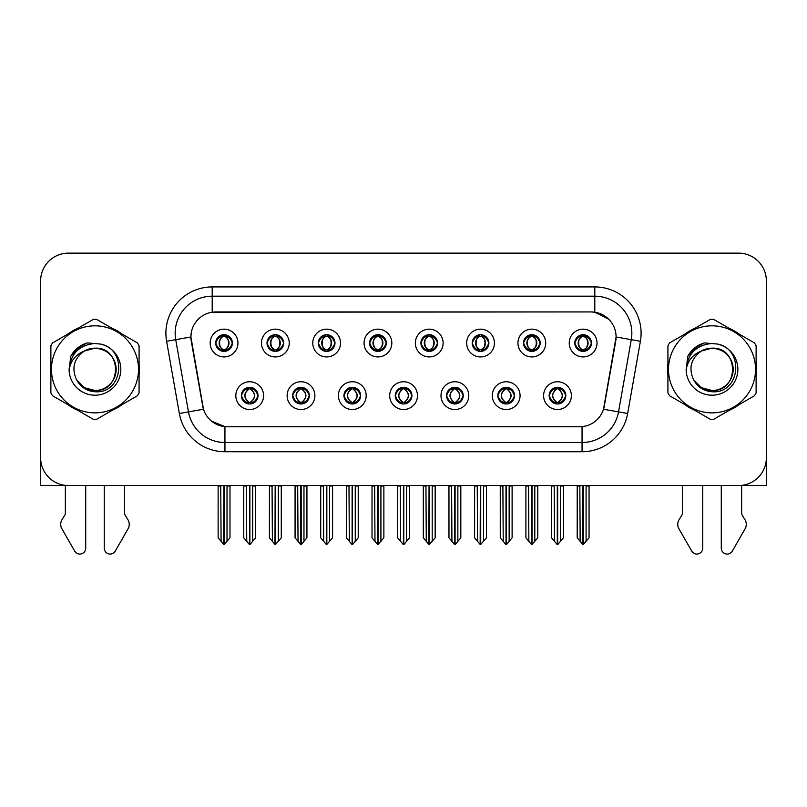 <?xml version="1.0" encoding="UTF-8"?>
<svg xmlns="http://www.w3.org/2000/svg" width="807" height="807" viewBox="0 0 807 807"><rect width="100%" height="100%" fill="white"/><g stroke="black" fill="none" stroke-linecap="round" stroke-linejoin="round"><path stroke-width="1.21" d="M215.721 343.046A8.332 8.332 0 0 0 224.053 351.378A8.332 8.332 0 0 0 232.386 343.046A8.332 8.332 0 0 0 224.053 334.713A8.332 8.332 0 0 0 215.721 343.046L215.802 343.046C217.527 347.696 219.686 349.945 222.288 349.774L221.723 351.045M210.163 343.046A13.89 13.89 0 0 0 224.053 356.936A13.89 13.89 0 0 0 237.944 343.046A13.89 13.89 0 0 0 224.053 329.155A13.89 13.89 0 0 0 210.163 343.046M343.964 395.642A8.332 8.332 0 0 0 352.296 403.974A8.332 8.332 0 0 0 360.628 395.642A8.332 8.332 0 0 0 352.296 387.299A8.332 8.332 0 0 0 343.964 395.642L344.044 395.642C345.618 400.121 347.787 402.37 350.531 402.37L351.519 402.37C346.011 397.881 346.011 393.392 351.519 388.903L350.531 388.903C347.837 388.853 345.668 391.092 344.044 395.642M338.405 395.642A13.89 13.89 0 0 0 352.296 409.522A13.89 13.89 0 0 0 366.186 395.642A13.89 13.89 0 0 0 352.296 381.751A13.89 13.89 0 0 0 338.405 395.642M292.669 395.642A8.332 8.332 0 0 0 301.001 403.974A8.332 8.332 0 0 0 309.333 395.642A8.332 8.332 0 0 0 301.001 387.299A8.332 8.332 0 0 0 292.669 395.642L292.739 395.642C294.323 400.121 296.492 402.37 299.236 402.37L300.224 402.37C294.716 397.881 294.716 393.392 300.224 388.903L299.236 388.903C296.532 388.853 294.373 391.092 292.739 395.642M287.11 395.642A13.89 13.89 0 0 0 301.001 409.522A13.89 13.89 0 0 0 314.891 395.642A13.89 13.89 0 0 0 301.001 381.751A13.89 13.89 0 0 0 287.11 395.642M497.848 395.642A8.332 8.332 0 0 0 506.191 403.974A8.332 8.332 0 0 0 514.523 395.642A8.332 8.332 0 0 0 506.191 387.299A8.332 8.332 0 0 0 497.848 395.642L497.929 395.642C499.513 400.121 501.672 402.37 504.425 402.37L505.414 402.37C499.896 397.881 499.896 393.392 505.414 388.903L504.425 388.903C501.722 388.853 499.553 391.092 497.929 395.642M492.3 395.642A13.89 13.89 0 0 0 506.191 409.522A13.89 13.89 0 0 0 520.071 395.642A13.89 13.89 0 0 0 506.191 381.751A13.89 13.89 0 0 0 492.3 395.642M420.911 343.046A8.332 8.332 0 0 0 429.243 351.378A8.332 8.332 0 0 0 437.576 343.046A8.332 8.332 0 0 0 429.243 334.713A8.332 8.332 0 0 0 420.911 343.046L420.982 343.046C422.707 347.696 424.875 349.945 427.478 349.774L426.913 351.045M415.353 343.046A13.89 13.89 0 0 0 429.243 356.936A13.89 13.89 0 0 0 443.134 343.046A13.89 13.89 0 0 0 429.243 329.155A13.89 13.89 0 0 0 415.353 343.046M523.501 343.046A8.332 8.332 0 0 0 531.833 351.378A8.332 8.332 0 0 0 540.165 343.046A8.332 8.332 0 0 0 531.833 334.713A8.332 8.332 0 0 0 523.501 343.046L523.582 343.046C525.307 347.696 527.465 349.945 530.068 349.774L529.503 351.045M517.943 343.046A13.89 13.89 0 0 0 531.833 356.936A13.89 13.89 0 0 0 545.724 343.046A13.89 13.89 0 0 0 531.833 329.155A13.89 13.89 0 0 0 517.943 343.046M241.374 395.642A8.332 8.332 0 0 0 249.706 403.974A8.332 8.332 0 0 0 258.038 395.642A8.332 8.332 0 0 0 249.706 387.299A8.332 8.332 0 0 0 241.374 395.642L241.444 395.642C243.028 400.121 245.187 402.37 247.941 402.37L248.929 402.37C243.411 397.881 243.411 393.392 248.929 388.903L247.941 388.903C245.237 388.853 243.078 391.092 241.444 395.642M235.815 395.642A13.89 13.89 0 0 0 249.706 409.522A13.89 13.89 0 0 0 263.596 395.642A13.89 13.89 0 0 0 249.706 381.751A13.89 13.89 0 0 0 235.815 395.642M369.606 343.046A8.332 8.332 0 0 0 377.948 351.378A8.332 8.332 0 0 0 386.281 343.046A8.332 8.332 0 0 0 377.948 334.713A8.332 8.332 0 0 0 369.606 343.046L369.687 343.046C371.412 347.696 373.58 349.945 376.183 349.774L375.618 351.045M364.058 343.046A13.89 13.89 0 0 0 377.948 356.936A13.89 13.89 0 0 0 391.829 343.046A13.89 13.89 0 0 0 377.948 329.155A13.89 13.89 0 0 0 364.058 343.046M267.016 343.046A8.332 8.332 0 0 0 275.348 351.378A8.332 8.332 0 0 0 283.681 343.046A8.332 8.332 0 0 0 275.348 334.713A8.332 8.332 0 0 0 267.016 343.046L267.097 343.046C268.822 347.696 270.981 349.945 273.583 349.774L273.018 351.045M261.458 343.046A13.89 13.89 0 0 0 275.348 356.936A13.89 13.89 0 0 0 289.239 343.046A13.89 13.89 0 0 0 275.348 329.155A13.89 13.89 0 0 0 261.458 343.046M318.311 343.046A8.332 8.332 0 0 0 326.643 351.378A8.332 8.332 0 0 0 334.986 343.046A8.332 8.332 0 0 0 326.643 334.713A8.332 8.332 0 0 0 318.311 343.046L318.392 343.046C320.117 347.696 322.286 349.945 324.888 349.774L324.313 351.045M312.763 343.046A13.89 13.89 0 0 0 326.643 356.936A13.89 13.89 0 0 0 340.534 343.046A13.89 13.89 0 0 0 326.643 329.155A13.89 13.89 0 0 0 312.763 343.046M446.553 395.642A8.332 8.332 0 0 0 454.886 403.974A8.332 8.332 0 0 0 463.218 395.642A8.332 8.332 0 0 0 454.886 387.299A8.332 8.332 0 0 0 446.553 395.642L446.634 395.642C448.208 400.121 450.377 402.37 453.13 402.37L454.119 402.37C448.601 397.881 448.601 393.392 454.119 388.903L453.13 388.903C450.427 388.853 448.258 391.092 446.634 395.642M440.995 395.642A13.89 13.89 0 0 0 454.886 409.522A13.89 13.89 0 0 0 468.776 395.642A13.89 13.89 0 0 0 454.886 381.751A13.89 13.89 0 0 0 440.995 395.642M395.259 395.642A8.332 8.332 0 0 0 403.591 403.974A8.332 8.332 0 0 0 411.923 395.642A8.332 8.332 0 0 0 403.591 387.299A8.332 8.332 0 0 0 395.259 395.642L395.339 395.642C396.913 400.121 399.082 402.37 401.836 402.37L402.814 402.37C397.306 397.881 397.306 393.392 402.814 388.903L401.836 388.903C399.132 388.853 396.963 391.092 395.339 395.642M389.7 395.642A13.89 13.89 0 0 0 403.591 409.522A13.89 13.89 0 0 0 417.481 395.642A13.89 13.89 0 0 0 403.591 381.751A13.89 13.89 0 0 0 389.7 395.642M574.796 343.046A8.332 8.332 0 0 0 583.128 351.378A8.332 8.332 0 0 0 591.46 343.046A8.332 8.332 0 0 0 583.128 334.713A8.332 8.332 0 0 0 574.796 343.046L574.877 343.046C576.601 347.696 578.76 349.945 581.363 349.774L580.798 351.045M569.238 343.046A13.89 13.89 0 0 0 583.128 356.936A13.89 13.89 0 0 0 597.019 343.046A13.89 13.89 0 0 0 583.128 329.155A13.89 13.89 0 0 0 569.238 343.046M472.206 343.046A8.332 8.332 0 0 0 480.538 351.378A8.332 8.332 0 0 0 488.871 343.046A8.332 8.332 0 0 0 480.538 334.713A8.332 8.332 0 0 0 472.206 343.046L472.287 343.046C474.012 347.696 476.17 349.945 478.773 349.774L478.208 351.045M466.648 343.046A13.89 13.89 0 0 0 480.538 356.936A13.89 13.89 0 0 0 494.429 343.046A13.89 13.89 0 0 0 480.538 329.155A13.89 13.89 0 0 0 466.648 343.046M549.153 395.642A8.332 8.332 0 0 0 557.486 403.974A8.332 8.332 0 0 0 565.818 395.642A8.332 8.332 0 0 0 557.486 387.299A8.332 8.332 0 0 0 549.153 395.642L549.224 395.642C550.808 400.121 552.966 402.37 555.72 402.37L556.709 402.37C551.191 397.881 551.191 393.392 556.709 388.903L555.72 388.903C553.017 388.853 550.858 391.092 549.224 395.642M543.595 395.642A13.89 13.89 0 0 0 557.486 409.522A13.89 13.89 0 0 0 571.376 395.642A13.89 13.89 0 0 0 557.486 381.751A13.89 13.89 0 0 0 543.595 395.642M190.906 336.933A24.997 24.997 0 0 0 191.289 341.27L202.718 406.092A24.997 24.997 0 0 0 227.332 426.752L579.668 426.752A24.997 24.997 0 0 0 604.282 406.092L615.711 341.27A24.997 24.997 0 0 0 591.097 311.936L215.903 311.936A24.997 24.997 0 0 0 190.906 336.933L191.178 333.23M741.653 485.38L766.368 485.542L766.368 280.917A27.781 27.781 0 0 0 738.597 253.136L68.403 253.136A27.781 27.781 0 0 0 40.632 280.917L40.632 485.542L65.347 485.542L65.347 514.21L62.058 519.637A9.26 9.26 0 0 0 61.393 527.889L74.688 551.11A5.911 5.911 0 0 0 85.724 548.155L85.724 485.542L104.244 485.542L104.244 548.155A5.911 5.911 0 0 0 115.27 551.11L128.575 527.889A9.26 9.26 0 0 0 127.899 519.637L124.611 514.21L124.611 485.542M682.389 485.542L682.389 514.21L679.101 519.637A9.26 9.26 0 0 0 678.425 527.889L691.73 551.11A5.911 5.911 0 0 0 702.756 548.155L702.756 485.542L721.276 485.542L721.276 548.155A5.911 5.911 0 0 0 732.312 551.11L745.607 527.889A9.26 9.26 0 0 0 744.942 519.637L741.653 514.21L741.653 485.542M50.881 363.796A44.446 44.446 0 0 0 50.881 374.882M68.131 404.761A44.446 44.446 0 0 0 77.734 410.299M112.223 410.299A44.446 44.446 0 0 0 121.827 404.761M139.076 374.882A44.446 44.446 0 0 0 139.076 363.796M667.924 363.796A44.446 44.446 0 0 0 667.924 374.882M685.173 404.761A44.446 44.446 0 0 0 694.777 410.299M729.266 410.299A44.446 44.446 0 0 0 738.869 404.761M756.119 374.882A44.446 44.446 0 0 0 756.119 363.796M212.201 286.929L594.799 286.929A46.292 46.292 0 0 1 640.395 341.27L627.654 413.497A46.292 46.292 0 0 1 582.059 451.749L224.941 451.749A46.292 46.292 0 0 1 179.346 413.497L166.605 341.27A46.292 46.292 0 0 1 212.201 286.929L212.201 296.189L594.799 296.189A37.041 37.041 0 0 1 631.276 339.666L618.535 411.883A37.041 37.041 0 0 1 582.059 442.488L224.941 442.488A37.041 37.041 0 0 1 188.465 411.883L175.724 339.666A37.041 37.041 0 0 1 212.201 296.189L212.201 312.208L591.097 311.936L594.799 312.208L608.771 319.249M579.668 426.752L227.332 426.752M224.941 451.749L224.941 426.631L211.595 421.173M640.395 341.27L616.094 336.983L603.515 409.24L627.654 413.497M179.346 413.497L203.485 409.24L190.906 336.983L175.724 339.666A37.041 37.041 0 0 1 175.169 333.23M604.282 406.092L604.13 406.879M202.87 406.879L202.718 406.092M121.827 333.927A44.446 44.446 0 0 0 112.223 328.378M77.734 328.378A44.446 44.446 0 0 0 68.131 333.927M738.869 333.927A44.446 44.446 0 0 0 729.266 328.378M694.777 328.378A44.446 44.446 0 0 0 685.173 333.927M738.597 253.136L68.403 253.136M40.632 280.917L40.632 457.771A27.781 27.781 0 0 0 68.403 485.542L738.597 485.542A27.781 27.781 0 0 0 766.368 457.771L766.368 280.917M558.918 403.843L558.252 402.37L559.241 402.37C561.944 402.431 564.113 400.181 565.737 395.622C564.154 391.143 561.985 388.903 559.241 388.903L559.806 387.632M558.918 387.431L558.252 388.903L559.241 388.903M556.981 402.37L556.285 403.883L556.991 402.37C551.131 397.881 551.131 393.392 556.991 388.903L556.285 387.39L556.991 388.903C551.322 393.392 551.322 397.881 556.981 402.37M556.709 388.903L556.053 387.431M558.252 388.903C563.77 393.392 563.77 397.881 558.252 402.37L557.98 402.37C563.639 397.881 563.639 393.392 557.98 388.903L558.676 387.39M558.252 402.37L558.676 403.883M554.177 485.542L554.52 541.356L557.102 544.432L557.859 544.432L563.407 537.825L563.407 486.006L560.441 486.006L560.441 541.356M557.667 485.542L557.667 544.432M557.294 544.432L557.294 485.542M551.554 485.542L551.554 537.825L554.52 541.356M554.52 486.006L551.554 486.006M579.829 485.542L580.172 541.356L582.755 544.432L582.947 485.542M583.32 485.542L583.32 544.432L589.06 537.825L589.06 486.006L586.094 486.006L586.437 485.542M577.207 485.542L577.207 537.825L580.172 541.356M580.172 486.006L577.207 486.006M586.094 541.356L586.094 486.006M581.696 351.257L582.351 349.774L581.363 349.774M581.696 334.834L582.351 336.317L581.363 336.317C578.68 336.267 576.521 338.506 574.877 343.046M591.46 343.046L591.39 343.046C589.786 338.567 587.617 336.317 584.893 336.317L583.905 336.317C586.558 337.73 587.95 339.969 588.111 343.046C587.95 346.112 586.558 348.362 583.905 349.774L584.893 349.774L585.458 351.045M591.39 343.046C589.715 347.615 587.557 349.865 584.893 349.774M582.351 349.774L582.624 349.774C579.91 348.362 578.478 346.112 578.316 343.046C578.478 339.969 579.91 337.73 582.624 336.317L581.938 334.794L582.634 336.317C577.459 336.489 577.298 348.917 582.634 349.774L581.938 351.297L582.351 349.774C579.708 348.362 578.306 346.112 578.155 343.046C578.306 339.969 579.708 337.73 582.351 336.317M583.632 336.317L583.632 336.317C588.797 336.489 588.969 348.917 583.622 349.774L584.318 351.297L583.632 349.774C586.346 348.362 587.789 346.112 587.95 343.046C587.789 339.969 586.346 337.73 583.632 336.317L584.329 334.794L583.622 336.317M507.623 403.843L506.957 402.37L507.946 402.37C510.649 402.431 512.818 400.181 514.442 395.622C512.859 391.143 510.69 388.903 507.946 388.903L508.511 387.632M507.623 387.431L506.957 388.903L507.946 388.903M505.686 402.37L504.99 403.883L505.696 402.37C499.836 397.881 499.836 393.392 505.696 388.903L504.99 387.39L505.696 388.903C500.027 393.392 500.027 397.881 505.686 402.37M505.414 388.903L504.748 387.431M506.957 388.903C512.475 393.392 512.475 397.881 506.957 402.37L506.685 402.37C512.344 397.881 512.344 393.392 506.685 388.903L507.381 387.39M506.957 402.37L507.381 403.883M502.882 485.542L503.225 541.356L505.807 544.432L506.564 544.432L512.112 537.825L512.112 486.006L509.146 486.006L509.146 541.356M506.372 485.542L506.372 544.432M505.999 544.432L505.999 485.542M500.259 485.542L500.259 537.825L503.225 541.356M503.225 486.006L500.259 486.006M456.318 403.843L455.662 402.37L456.651 402.37C459.354 402.431 461.513 400.181 463.147 395.622C461.554 391.143 459.395 388.903 456.651 388.903L457.216 387.632M456.318 387.431L455.662 388.903L456.651 388.903M454.391 402.37L453.695 403.883L454.391 402.37C448.541 397.881 448.541 393.392 454.391 388.903L453.695 387.39L454.391 388.903C448.732 393.392 448.732 397.881 454.391 402.37M454.119 388.903L453.453 387.431M455.662 388.903C461.18 393.392 461.18 397.881 455.662 402.37L455.39 402.37C461.049 397.881 461.049 393.392 455.39 388.903L456.086 387.39M455.662 402.37L456.086 403.883M451.587 485.542L451.93 541.356L454.512 544.432L455.269 544.432L460.817 537.825L460.817 486.006L457.851 486.006L457.851 541.356M455.077 485.542L455.077 544.432M454.704 544.432L454.704 485.542M448.964 485.542L448.964 537.825L451.93 541.356M451.93 486.006L448.964 486.006M405.023 403.843L404.368 402.37L405.356 402.37C408.06 402.431 410.218 400.181 411.852 395.622C410.259 391.143 408.1 388.903 405.356 388.903L405.921 387.632M405.023 387.431L404.368 388.903L405.356 388.903M403.097 402.37L402.4 403.883L403.097 402.37C397.236 397.881 397.236 393.392 403.097 388.903L402.4 387.39L403.097 388.903C397.437 393.392 397.437 397.881 403.097 402.37M402.814 388.903L402.158 387.431M404.368 388.903C409.885 393.392 409.885 397.881 404.368 402.37L404.095 402.37C409.754 397.881 409.754 393.392 404.095 388.903L404.791 387.39M404.368 402.37L404.791 403.883M400.282 485.542L400.625 541.356L403.218 544.432L403.974 544.432L409.522 537.825L409.522 486.006L406.557 486.006L406.557 541.356M403.782 485.542L403.782 544.432M403.409 544.432L403.409 485.542M397.669 485.542L397.669 537.825L400.625 541.356M400.625 486.006L397.669 486.006M528.524 485.542L528.867 541.356L531.45 544.432L531.652 485.542M532.015 485.542L532.015 544.432L537.765 537.825L537.765 486.006L534.799 486.006L535.142 485.542M525.912 485.542L525.912 537.825L528.867 541.356M528.867 486.006L525.912 486.006M534.799 541.356L534.799 486.006M530.401 351.257L531.056 349.774L530.068 349.774M530.401 334.834L531.056 336.317L530.068 336.317C527.385 336.267 525.226 338.506 523.582 343.046M540.165 343.046L540.095 343.046C538.481 338.567 536.322 336.317 533.598 336.317L532.61 336.317C535.253 337.73 536.655 339.969 536.816 343.046C536.655 346.112 535.253 348.362 532.61 349.774L533.598 349.774L534.163 351.045M540.095 343.046C538.42 347.615 536.262 349.865 533.598 349.774M531.056 349.774L531.329 349.774C528.615 348.362 527.183 346.112 527.021 343.046C527.183 339.969 528.615 337.73 531.329 336.317L530.633 334.794L531.339 336.317C526.164 336.489 526.003 348.917 531.339 349.774L530.643 351.297L531.056 349.774C528.414 348.362 527.011 346.112 526.85 343.046C527.011 339.969 528.414 337.73 531.056 336.317M532.338 336.317L532.338 336.317C537.502 336.489 537.664 348.917 532.327 349.774L533.024 351.297L532.338 349.774C535.051 348.362 536.494 346.112 536.645 343.046C536.494 339.969 535.051 337.73 532.338 336.317L533.034 334.794L532.327 336.317M477.23 485.542L477.573 541.356L480.155 544.432L480.357 485.542M480.72 485.542L480.72 544.432L486.46 537.825L486.46 486.006L483.504 486.006L483.847 485.542M474.607 485.542L474.607 537.825L477.573 541.356M477.573 486.006L474.607 486.006M483.504 541.356L483.504 486.006M479.106 351.257L479.762 349.774L478.773 349.774M479.106 334.834L479.762 336.317L478.773 336.317C476.09 336.267 473.931 338.506 472.287 343.046M488.871 343.046L488.79 343.046C487.186 338.567 485.027 336.317 482.304 336.317L481.315 336.317C483.958 337.73 485.36 339.969 485.521 343.046C485.36 346.112 483.958 348.362 481.315 349.774L482.304 349.774L482.868 351.045M488.79 343.046C487.125 347.615 484.957 349.865 482.304 349.774M479.762 349.774L480.034 349.774C477.32 348.362 475.878 346.112 475.727 343.046C475.878 339.969 477.32 337.73 480.034 336.317L479.338 334.794L480.044 336.317C474.869 336.489 474.708 348.917 480.044 349.774L479.348 351.297L479.762 349.774C477.119 348.362 475.716 346.112 475.555 343.046C475.716 339.969 477.119 337.73 479.762 336.317M481.043 336.317L481.043 336.317C486.207 336.489 486.369 348.917 481.033 349.774L481.729 351.297L481.043 349.774C483.756 348.362 485.189 346.112 485.35 343.046C485.189 339.969 483.756 337.73 481.043 336.317L481.739 334.794L481.033 336.317M425.935 485.542L426.278 541.356L428.86 544.432L429.052 485.542M429.425 485.542L429.425 544.432L435.165 537.825L435.165 486.006L432.199 486.006L432.542 485.542M423.312 485.542L423.312 537.825L426.278 541.356M426.278 486.006L423.312 486.006M432.199 541.356L432.199 486.006M427.801 351.257L428.467 349.774L427.478 349.774M427.801 334.834L428.467 336.317L427.478 336.317C424.795 336.267 422.626 338.506 420.982 343.046M437.576 343.046L437.495 343.046C435.891 338.567 433.732 336.317 431.009 336.317L430.02 336.317C432.663 337.73 434.065 339.969 434.216 343.046C434.065 346.112 432.663 348.362 430.02 349.774L431.009 349.774L431.574 351.045M437.495 343.046C435.83 347.615 433.662 349.865 431.009 349.774M428.467 349.774L428.739 349.774C426.025 348.362 424.583 346.112 424.421 343.046C424.583 339.969 426.025 337.73 428.739 336.317L428.043 334.794L428.749 336.317C423.574 336.489 423.403 348.917 428.749 349.774L428.053 351.297L428.467 349.774C425.814 348.362 424.421 346.112 424.26 343.046C424.421 339.969 425.814 337.73 428.467 336.317M429.748 336.317L429.748 336.317C434.912 336.489 435.074 348.917 429.738 349.774L430.434 351.297L429.748 349.774C432.461 348.362 433.894 346.112 434.055 343.046C433.894 339.969 432.461 337.73 429.748 336.317L430.434 334.794L429.738 336.317M374.64 485.542L374.983 541.356L377.565 544.432L377.757 485.542M378.13 485.542L378.13 544.432L383.87 537.825L383.87 486.006L380.904 486.006L381.247 485.542M372.017 485.542L372.017 537.825L374.983 541.356M374.983 486.006L372.017 486.006M380.904 541.356L380.904 486.006M376.506 351.257L377.172 349.774L376.183 349.774M376.506 334.834L377.172 336.317L376.183 336.317C373.5 336.267 371.331 338.506 369.687 343.046M386.281 343.046L386.2 343.046C384.596 338.567 382.427 336.317 379.704 336.317L378.725 336.317C381.368 337.73 382.77 339.969 382.922 343.046C382.77 346.112 381.368 348.362 378.725 349.774L379.704 349.774L380.279 351.045M386.2 343.046C384.536 347.615 382.367 349.865 379.704 349.774M377.172 349.774L377.444 349.774C374.73 348.362 373.288 346.112 373.127 343.046C373.288 339.969 374.73 337.73 377.444 336.317C372.269 336.489 372.108 348.917 377.444 349.774L377.172 349.774C374.519 348.362 373.116 346.112 372.965 343.046C373.116 339.969 374.519 337.73 377.172 336.317L377.172 336.317M378.453 336.317L378.453 336.317C383.618 336.489 383.779 348.917 378.443 349.774L379.139 351.297L378.453 349.774C381.166 348.362 382.599 346.112 382.76 343.046C382.599 339.969 381.166 337.73 378.453 336.317L379.139 334.794L378.443 336.317M40.632 332.817A18.521 18.521 0 0 0 40.35 336.005L40.35 411.933A18.521 18.521 0 0 1 40.632 411.913M40.632 428.598L40.632 419.337M766.368 332.817A18.521 18.521 0 0 1 766.65 336.005L766.65 411.933A18.521 18.521 0 0 0 766.368 411.913M766.368 419.337L766.368 428.598M116.137 368.577A21.164 21.164 0 0 0 84.392 351.015C74.012 358.399 71.369 367.921 76.463 379.593L76.746 380.087A21.164 21.164 0 0 0 94.984 390.507C122.291 391.829 122.291 346.849 94.984 348.17L84.392 351.015L94.984 348.17C122.291 346.849 122.291 391.829 94.984 390.507A21.164 21.164 0 0 0 116.147 369.344C114.887 356.482 107.835 349.431 94.984 348.17C122.291 346.849 122.291 391.829 94.984 390.507C122.291 391.829 122.291 346.849 94.984 348.17C122.291 346.849 122.291 391.829 94.984 390.507C122.291 391.829 122.291 346.849 94.984 348.17C122.291 346.849 122.291 391.829 94.984 390.507L84.392 387.673L76.746 380.087L84.392 387.673L94.984 390.507L84.392 387.673L76.746 380.087L84.392 387.673L94.984 390.507L84.392 387.673L76.746 380.087L84.392 387.673L94.984 390.507L84.392 387.673L76.746 380.087C80.801 387.239 86.874 391.123 94.984 391.748C123.289 394.119 127.708 348.997 100.411 344.044L87.287 342.904C79.974 345.154 74.456 349.613 70.744 356.28L69.12 369.899A25.874 25.874 0 0 0 94.984 395.208A25.874 25.874 0 0 0 100.411 344.044M94.984 412.861A43.517 43.517 0 0 0 138.501 369.344A43.517 43.517 0 0 0 94.984 325.826A43.517 43.517 0 0 0 51.456 369.344A43.517 43.517 0 0 0 94.984 412.861M94.984 419.337A50.004 50.004 0 0 0 96.618 419.317L137.442 395.743A50.004 50.004 0 0 0 139.076 392.908L139.076 345.769A50.004 50.004 0 0 0 137.442 342.935L96.618 319.37A50.004 50.004 0 0 0 93.34 319.37L52.526 342.935A50.004 50.004 0 0 0 50.881 345.769L50.881 392.908A50.004 50.004 0 0 0 52.526 395.743L93.34 419.317A50.004 50.004 0 0 0 94.984 419.337M69.109 369.344C70.643 353.627 79.268 345.003 94.984 343.469M69.12 369.899C70.612 360.779 75.707 354.485 84.392 351.015M70.744 356.28L81.214 345.497L87.126 342.955L81.214 345.497L70.774 356.23L81.214 345.497L87.126 342.955L81.214 345.497L70.744 356.28L81.214 345.497L87.287 342.904L77.765 347.857M87.126 342.955L81.214 345.497L70.774 356.23L81.214 345.497L87.126 342.955L81.214 345.497L70.774 356.23M733.17 368.577A21.164 21.164 0 0 0 701.424 351.015C691.054 358.399 688.411 367.921 693.495 379.593L693.788 380.087A21.164 21.164 0 0 0 712.016 390.507C739.323 391.829 739.323 346.849 712.016 348.17L701.424 351.015L712.016 348.17C739.323 346.849 739.323 391.829 712.016 390.507A21.164 21.164 0 0 0 733.19 369.344C731.929 356.482 724.878 349.431 712.016 348.17C739.323 346.849 739.323 391.829 712.016 390.507C739.323 391.829 739.323 346.849 712.016 348.17C739.323 346.849 739.323 391.829 712.016 390.507C739.323 391.829 739.323 346.849 712.016 348.17C739.323 346.849 739.323 391.829 712.016 390.507L701.434 387.673L693.788 380.087L701.434 387.673L712.016 390.507L701.434 387.673L693.788 380.087L701.434 387.673L712.016 390.507L701.434 387.673L693.788 380.087L701.434 387.673L712.016 390.507L701.434 387.673L693.788 380.087C697.843 387.239 703.916 391.123 712.016 391.748C740.322 394.119 744.74 348.997 717.453 344.044L704.329 342.904C697.016 345.154 691.498 349.613 687.786 356.28L686.152 369.899A25.874 25.874 0 0 0 712.016 395.208A25.874 25.874 0 0 0 717.453 344.044M712.016 412.861A43.517 43.517 0 0 0 755.544 369.344A43.517 43.517 0 0 0 712.016 325.826A43.517 43.517 0 0 0 668.499 369.344A43.517 43.517 0 0 0 712.016 412.861M712.016 419.337A50.004 50.004 0 0 0 713.66 419.317L754.474 395.743A50.004 50.004 0 0 0 756.119 392.908L756.119 345.769A50.004 50.004 0 0 0 754.474 342.935L713.66 319.37A50.004 50.004 0 0 0 710.382 319.37L669.558 342.935A50.004 50.004 0 0 0 667.924 345.769L667.924 392.908A50.004 50.004 0 0 0 669.558 395.743L710.382 419.317A50.004 50.004 0 0 0 712.016 419.337M686.152 369.344C687.685 353.627 696.31 345.003 712.016 343.469M686.152 369.899C687.655 360.779 692.739 354.485 701.424 351.015M704.168 342.955L698.257 345.497L687.806 356.23L698.257 345.497L704.168 342.955L698.257 345.497L687.806 356.23L698.257 345.497L704.168 342.955L698.257 345.497L687.806 356.23L698.257 345.497L704.168 342.955L698.257 345.497L687.786 356.28L698.257 345.497L704.329 342.904L694.807 347.857M353.728 403.843L353.073 402.37L354.061 402.37C356.765 402.431 358.923 400.181 360.558 395.622C358.964 391.143 356.795 388.903 354.061 388.903L354.626 387.632M353.728 387.431L353.073 388.903L354.061 388.903M351.791 402.37L351.106 403.883L351.802 402.37C345.941 397.881 345.941 393.392 351.802 388.903L351.106 387.39L351.802 388.903C346.142 393.392 346.142 397.881 351.791 402.37M351.519 388.903L350.863 387.431M353.073 388.903L353.486 387.39L353.073 388.903C358.58 393.392 358.58 397.881 353.073 402.37L353.486 403.883L352.79 402.37C358.449 397.881 358.449 393.392 352.8 388.903C358.651 393.392 358.651 397.881 352.79 402.37L353.073 402.37M348.987 485.542L349.33 541.356L351.913 544.432L352.679 544.432L358.217 537.825L358.217 486.006L355.262 486.006L355.262 541.356M352.477 485.542L352.477 544.432M352.114 544.432L352.114 485.542M346.374 485.542L346.374 537.825L349.33 541.356M349.33 486.006L346.374 486.006M302.433 403.843L301.778 402.37L302.756 402.37C305.46 402.431 307.628 400.181 309.252 395.622C307.669 391.143 305.5 388.903 302.756 388.903L303.331 387.632M302.433 387.431L301.778 388.903L302.756 388.903M300.497 402.37L299.8 403.883L300.507 402.37C294.646 397.881 294.646 393.392 300.507 388.903L299.8 387.39L300.507 388.903C294.837 393.392 294.837 397.881 300.497 402.37M300.224 388.903L299.568 387.431M301.778 388.903L302.191 387.39L301.778 388.903C307.285 393.392 307.285 397.881 301.778 402.37L302.191 403.883L301.495 402.37C307.154 397.881 307.154 393.392 301.505 388.903C307.356 393.392 307.356 397.881 301.495 402.37L301.778 402.37M297.692 485.542L298.035 541.356L300.618 544.432L301.374 544.432L306.922 537.825L306.922 486.006L303.967 486.006L303.967 541.356M301.182 485.542L301.182 544.432M300.809 544.432L300.809 485.542M295.069 485.542L295.069 537.825L298.035 541.356M298.035 486.006L295.069 486.006M251.138 403.843L250.473 402.37L251.461 402.37C254.165 402.431 256.333 400.181 257.958 395.622C256.374 391.143 254.205 388.903 251.461 388.903L252.026 387.632M251.138 387.431L250.473 388.903L251.461 388.903M249.202 402.37L248.506 403.883L249.212 402.37C243.351 397.881 243.351 393.392 249.212 388.903L248.506 387.39L249.212 388.903C243.543 393.392 243.543 397.881 249.202 402.37M248.929 388.903L248.274 387.431M250.473 388.903L250.896 387.39L250.473 388.903C255.99 393.392 255.99 397.881 250.473 402.37L250.896 403.883L250.2 402.37C255.859 397.881 255.859 393.392 250.2 388.903C256.061 393.392 256.061 397.881 250.2 402.37L250.473 402.37M246.397 485.542L246.74 541.356L249.323 544.432L250.079 544.432L255.627 537.825L255.627 486.006L252.662 486.006L252.662 541.356M249.888 485.542L249.888 544.432M249.514 544.432L249.514 485.542M243.775 485.542L243.775 537.825L246.74 541.356M246.74 486.006L243.775 486.006M323.345 485.542L323.688 541.356L326.27 544.432L326.462 485.542M326.835 485.542L326.835 544.432L332.575 537.825L332.575 486.006L329.609 486.006L329.952 485.542M320.722 485.542L320.722 537.825L323.688 541.356M323.688 486.006L320.722 486.006M329.609 541.356L329.609 486.006M325.211 351.257L325.867 349.774L324.888 349.774M325.211 334.834L325.867 336.317L324.888 336.317C322.205 336.267 320.036 338.506 318.392 343.046M334.986 343.046L334.905 343.046C333.301 338.567 331.132 336.317 328.409 336.317L327.43 336.317C330.073 337.73 331.475 339.969 331.627 343.046C331.475 346.112 330.073 348.362 327.43 349.774L328.409 349.774L328.974 351.045M334.905 343.046C333.23 347.615 331.072 349.865 328.409 349.774M325.867 349.774L326.149 349.774C323.425 348.362 321.993 346.112 321.832 343.046C321.993 339.969 323.425 337.73 326.149 336.317C320.974 336.489 320.813 348.917 326.149 349.774L325.867 349.774C323.224 348.362 321.822 346.112 321.67 343.046C321.822 339.969 323.224 337.73 325.867 336.317L325.867 336.317M327.148 336.317L327.148 336.317C332.323 336.489 332.484 348.917 327.148 349.774L327.834 351.297L327.148 349.774C329.861 348.362 331.304 346.112 331.465 343.046C331.304 339.969 329.861 337.73 327.148 336.317L327.844 334.794L327.148 336.317M272.05 485.542L272.393 541.356L274.975 544.432L275.167 485.542M275.54 485.542L275.54 544.432L281.28 537.825L281.28 486.006L278.314 486.006L278.657 485.542M269.427 485.542L269.427 537.825L272.393 541.356M272.393 486.006L269.427 486.006M278.314 541.356L278.314 486.006M273.916 351.257L274.572 349.774L273.583 349.774M273.916 334.834L274.572 336.317L273.583 336.317C270.9 336.267 268.741 338.506 267.097 343.046M283.681 343.046L283.61 343.046C282.006 338.567 279.837 336.317 277.114 336.317L276.125 336.317C278.778 337.73 280.17 339.969 280.332 343.046C280.17 346.112 278.778 348.362 276.125 349.774L277.114 349.774L277.679 351.045M283.61 343.046C281.936 347.615 279.777 349.865 277.114 349.774M274.572 349.774L274.844 349.774C272.13 348.362 270.698 346.112 270.537 343.046C270.698 339.969 272.13 337.73 274.844 336.317C269.679 336.489 269.518 348.917 274.854 349.774L274.572 349.774C271.929 348.362 270.527 346.112 270.375 343.046C270.527 339.969 271.929 337.73 274.572 336.317L274.572 336.317M275.853 336.317L275.853 336.317C281.018 336.489 281.189 348.917 275.843 349.774L276.539 351.297L275.853 349.774C278.566 348.362 280.009 346.112 280.17 343.046C280.009 339.969 278.566 337.73 275.853 336.317L276.549 334.794L275.843 336.317M220.745 485.542L221.088 541.356L223.67 544.432L223.872 485.542M224.235 485.542L224.235 544.432L229.985 537.825L229.985 486.006L227.019 486.006L227.362 485.542M218.132 485.542L218.132 537.825L221.088 541.356M221.088 486.006L218.132 486.006M227.019 541.356L227.019 486.006M222.621 351.257L223.277 349.774L222.288 349.774M222.621 334.834L223.277 336.317L222.288 336.317C219.605 336.267 217.446 338.506 215.802 343.046M232.386 343.046L232.315 343.046C230.701 338.567 228.542 336.317 225.819 336.317L224.83 336.317C227.473 337.73 228.875 339.969 229.037 343.046C228.875 346.112 227.473 348.362 224.83 349.774L225.819 349.774L226.384 351.045M232.315 343.046C230.641 347.615 228.482 349.865 225.819 349.774M223.277 349.774L223.549 349.774C220.836 348.362 219.403 346.112 219.242 343.046C219.403 339.969 220.836 337.73 223.549 336.317C218.384 336.489 218.223 348.917 223.559 349.774L223.277 349.774C220.634 348.362 219.232 346.112 219.08 343.046C219.232 339.969 220.634 337.73 223.277 336.317L223.277 336.317M224.558 336.317L224.558 336.317C229.723 336.489 229.894 348.917 224.548 349.774L225.244 351.297L224.558 349.774C227.271 348.362 228.714 346.112 228.865 343.046C228.714 339.969 227.271 337.73 224.558 336.317L225.254 334.794L224.548 336.317M594.799 286.929L594.799 312.208M582.059 426.631L582.059 451.749M166.605 341.27L175.724 339.666M555.72 402.37L555.155 403.641M556.053 403.843L556.709 402.37M555.72 388.903L555.155 387.632M559.241 402.37L559.806 403.641M581.363 336.317L580.798 335.046M584.893 336.317L585.458 335.046M584.571 334.834L583.905 336.317M584.571 351.257L583.905 349.774M504.425 402.37L503.861 403.641M504.748 403.843L505.414 402.37M504.425 388.903L503.861 387.632M507.946 402.37L508.511 403.641M453.13 402.37L452.566 403.641M453.453 403.843L454.119 402.37M453.13 388.903L452.566 387.632M456.651 402.37L457.216 403.641M401.836 402.37L401.261 403.641M402.158 403.843L402.814 402.37M401.836 388.903L401.261 387.632M405.356 402.37L405.921 403.641M530.068 336.317L529.503 335.046M533.598 336.317L534.163 335.046M533.266 334.834L532.61 336.317M533.266 351.257L532.61 349.774M478.773 336.317L478.208 335.046M482.304 336.317L482.868 335.046M481.971 334.834L481.315 336.317M481.971 351.257L481.315 349.774M427.478 336.317L426.913 335.046M431.009 336.317L431.574 335.046M430.676 334.834L430.02 336.317M430.676 351.257L430.02 349.774M376.183 336.317L375.618 335.046M379.704 336.317L380.279 335.046M379.381 334.834L378.725 336.317M379.381 351.257L378.725 349.774M376.748 351.287L377.444 349.774L376.758 351.297M376.748 334.794L377.444 336.317L376.758 334.794M350.531 402.37L349.966 403.641M350.863 403.843L351.519 402.37M350.531 388.903L349.966 387.632M354.061 402.37L354.626 403.641M299.236 402.37L298.671 403.641M299.568 403.843L300.224 402.37M299.236 388.903L298.671 387.632M302.756 402.37L303.331 403.641M247.941 402.37L247.376 403.641M248.274 403.843L248.929 402.37M247.941 388.903L247.376 387.632M251.461 402.37L252.026 403.641M324.888 336.317L324.313 335.046M328.409 336.317L328.974 335.046M328.086 334.834L327.43 336.317M328.086 351.257L327.43 349.774M325.453 351.287L326.149 349.774L325.453 351.297M325.453 334.794L326.149 336.317L325.453 334.794M273.583 336.317L273.018 335.046M277.114 336.317L277.679 335.046M276.791 334.834L276.125 336.317M276.791 351.257L276.125 349.774M274.158 351.287L274.844 349.774L274.158 351.297M274.158 334.794L274.844 336.317L274.158 334.794M222.288 336.317L221.723 335.046M225.819 336.317L226.384 335.046M225.486 334.834L224.83 336.317M225.486 351.257L224.83 349.774M222.853 351.287L223.549 349.774L222.863 351.297M222.853 334.794L223.549 336.317L222.863 334.794M558.666 387.39L557.98 388.903C563.831 393.392 563.831 397.881 557.98 402.37L558.666 403.883M507.371 387.39L506.675 388.903C512.536 393.392 512.536 397.881 506.675 402.37L507.371 403.883M456.076 387.39L455.38 388.903C461.241 393.392 461.241 397.881 455.38 402.37L456.076 403.883M404.781 387.39L404.085 388.903C409.946 393.392 409.946 397.881 404.085 402.37L404.781 403.883"/></g></svg>
